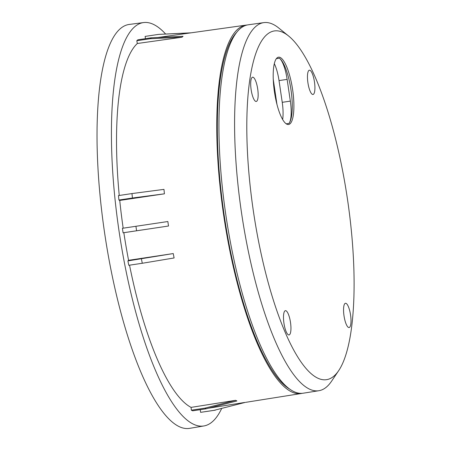<?xml version="1.0" encoding="UTF-8"?>
<svg xmlns="http://www.w3.org/2000/svg" width="451" height="451" viewBox="0 0 451 451"><rect width="100%" height="100%" fill="white"/><g stroke="black" fill="none" stroke-linecap="round" stroke-linejoin="round"><path stroke-width="0.68" d="M221.638 408.555A203.942 54.842 -98.5 0 1 203.914 425.953A203.942 54.842 -98.5 0 1 203.271 426.048A203.942 54.842 -98.5 0 1 119.058 231.216A203.942 54.842 -98.5 0 1 143.57 22.567A203.942 54.842 -98.5 0 1 143.689 22.55A203.942 54.842 -98.5 0 1 165.573 33.977M129.33 24.433A204.202 54.915 81.5 0 0 129.217 24.444A204.202 54.915 81.5 0 0 104.671 233.37A204.202 54.915 81.5 0 0 188.992 428.45A204.202 54.915 81.5 0 0 189.634 428.354L203.914 425.953M302.181 393.323A186.257 50.089 -98.5 0 1 301.105 393.537A186.257 50.089 -98.5 0 1 300.642 393.605A186.257 50.089 -98.5 0 1 223.764 215.888A186.257 50.089 -98.5 0 1 245.998 25.121A186.257 50.089 -98.5 0 1 246.223 25.093A186.257 50.089 -98.5 0 1 247.086 25.014M245.175 402.416L214.135 410.32L245.175 402.416M274.693 30.893A176.313 47.411 -98.5 0 1 288.623 36.018A176.313 47.411 -98.5 0 1 347.338 198.293A176.313 47.411 -98.5 0 1 338.678 370.643A176.313 47.411 -98.5 0 1 326.203 379.719A176.313 47.411 -98.5 0 1 253.372 211.102A176.313 47.411 -98.5 0 1 274.693 30.893M288.623 36.018L278.729 28.007A186.094 50.044 81.5 0 0 264.021 22.595A186.094 50.044 81.5 0 0 263.796 22.623A186.094 50.044 81.5 0 0 241.584 213.227A186.094 50.044 81.5 0 0 318.389 390.786A186.094 50.044 81.5 0 0 318.857 390.718A186.094 50.044 81.5 0 0 331.564 381.202L338.678 370.643M309.397 70.204A12.267 3.298 81.5 0 0 309.341 70.215A12.267 3.298 81.5 0 0 307.926 82.832A12.267 3.298 81.5 0 0 312.971 94.479A12.267 3.298 81.5 0 0 312.983 94.479A12.267 3.298 81.5 0 0 314.465 81.935A12.267 3.298 81.5 0 0 309.397 70.204M252.628 77.194A12.267 3.298 81.5 0 0 252.571 77.206A12.267 3.298 81.5 0 0 251.156 89.822A12.267 3.298 81.5 0 0 256.202 101.469A12.267 3.298 81.5 0 0 256.213 101.469A12.267 3.298 81.5 0 0 257.696 88.932A12.267 3.298 81.5 0 0 252.628 77.194M285.427 310.671A12.267 3.298 81.5 0 0 285.37 310.677A12.267 3.298 81.5 0 0 283.955 323.294A12.267 3.298 81.5 0 0 289.001 334.946A12.267 3.298 81.5 0 0 289.006 334.941A12.267 3.298 81.5 0 0 290.495 322.403A12.267 3.298 81.5 0 0 285.427 310.671M345.494 303.275A12.267 3.298 81.5 0 0 345.438 303.281A12.267 3.298 81.5 0 0 344.023 315.897A12.267 3.298 81.5 0 0 349.068 327.544A12.267 3.298 81.5 0 0 349.074 327.544A12.267 3.298 81.5 0 0 350.562 315.007A12.267 3.298 81.5 0 0 345.494 303.275M278.571 57.176A34.034 9.15 81.5 0 0 278.509 57.187A34.034 9.15 81.5 0 0 274.473 92.077A34.034 9.15 81.5 0 0 288.516 124.51A34.034 9.15 81.5 0 0 288.578 124.499A34.034 9.15 81.5 0 0 292.614 89.608A34.034 9.15 81.5 0 0 278.571 57.176M263.796 22.623L248.163 24.816A186.24 50.084 81.5 0 0 225.934 215.567A186.24 50.084 81.5 0 0 302.796 393.261A186.24 50.084 81.5 0 0 303.264 393.193L318.857 390.718M236.583 32.466A184.386 49.587 81.5 0 0 224.395 216.683A184.386 49.587 81.5 0 0 289.959 389.269M282.659 119.504A22.685 6.1 81.5 0 0 282.236 102.326L279.028 80.594A22.685 6.1 81.5 0 0 274.321 63.653M290.343 101.114L287.135 79.382A22.685 6.1 81.5 0 0 279.383 58.207A34.034 9.15 81.5 0 1 291.008 89.969A34.034 9.15 81.5 0 1 289.006 123.405A22.685 6.1 81.5 0 0 290.343 101.114L282.236 102.326M273.255 79.246A22.685 6.1 81.5 0 0 273.503 81.062L276.711 102.789A22.685 6.1 81.5 0 0 276.982 104.497M190.61 32.895L157.997 37.478M181.973 37.224L183.05 36.3L151.378 37.788L150.301 38.713L181.973 37.224L137.335 43.499A187.176 50.337 81.5 0 0 119.25 195.475M164.418 193.823L163.972 189.375L131.985 193.569L132.425 198.012L164.418 193.823L119.74 200.43A187.176 50.337 81.5 0 0 123.174 228.189M123.839 232.699L123.078 232.789L122.418 228.302L167.845 221.531L168.505 226.019L123.839 232.699A187.176 50.337 81.5 0 0 128.586 260.312L173.24 253.563L174.103 257.961L142.279 263.271L128.772 265.289L127.909 260.892L173.24 253.563M129.538 265.177A187.176 50.337 81.5 0 0 191.072 407.388L235.591 400.319L236.899 400.956L206.163 408.792L192.656 410.816L191.348 410.179L204.855 408.161L235.591 400.319M208.418 408.217L244.713 402.455M215.347 410.173L200.627 412.344L214.135 410.32M200.238 409.677L200.627 412.344M191.072 407.388L191.348 410.179M128.586 260.312L127.909 260.892M131.985 193.569L118.478 195.587L118.917 200.035L119.74 200.43M151.378 37.788L137.871 39.806L136.794 40.737L137.335 43.499M190.147 32.962L158.622 34.383L145.115 36.407L145.453 38.673M118.917 200.035L132.425 198.012M136.794 40.737L150.301 38.713M158.622 34.383L191.083 32.827M123.078 232.789L168.505 226.019M136.585 230.771L135.926 226.284M204.855 408.161L206.163 408.792M141.417 258.874L142.279 263.271M287.135 79.382L279.028 80.594M276.356 58.664L279.383 58.207M289.006 123.405L286.227 123.816M301.105 393.537L245.727 402.337M245.998 25.121L190.401 32.923M143.57 22.567L129.217 24.444"/></g></svg>

